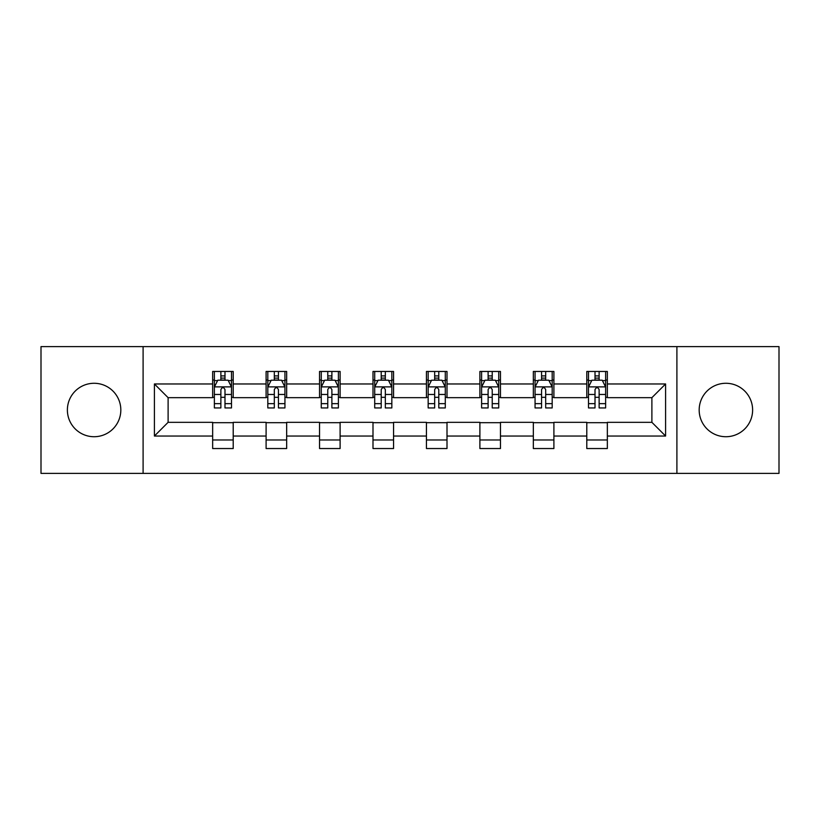 <?xml version="1.0" encoding="UTF-8"?>
<svg xmlns="http://www.w3.org/2000/svg" width="820" height="820" viewBox="0 0 820 820"><rect width="100%" height="100%" fill="white"/><g stroke="black" fill="none" stroke-linecap="round" stroke-linejoin="round"><path stroke-width="1.23" d="M725.895 383.278A26.722 26.722 0 0 0 699.173 410A26.722 26.722 0 0 0 725.895 436.722A26.722 26.722 0 0 0 752.616 410A26.722 26.722 0 0 0 725.895 383.278M94.105 383.278A26.722 26.722 0 0 0 67.383 410A26.722 26.722 0 0 0 94.105 436.722A26.722 26.722 0 0 0 120.827 410A26.722 26.722 0 0 0 94.105 383.278M676.9 473.386L779 473.386L779 346.614L676.9 346.614L676.9 473.386L143.1 473.386L143.1 346.614L41 346.614L41 473.386L143.1 473.386M676.9 346.614L143.1 346.614M607.343 383.965L607.343 371.46L586.792 371.46L586.792 383.965L553.9 383.965L553.9 371.46L533.338 371.46L533.338 383.965L500.456 383.965L500.456 371.46L479.895 371.46L479.895 383.965L447.002 383.965L447.002 371.46L426.441 371.46L426.441 383.965L393.559 383.965L393.559 371.46L372.997 371.46L372.997 383.965L340.105 383.965L340.105 371.46L319.544 371.46L319.544 383.965L286.662 383.965L286.662 371.46L266.1 371.46L266.1 383.965L233.208 383.965L233.208 371.46L212.657 371.46L212.657 383.965L154.406 383.965L154.406 436.035L168.11 422.331L212.657 422.331L212.657 448.54L233.208 448.54L233.208 422.331L266.1 422.331L266.1 448.54L286.662 448.54L286.662 422.331L319.544 422.331L319.544 448.54L340.105 448.54L340.105 422.331L372.997 422.331L372.997 448.54L393.559 448.54L393.559 422.331L426.441 422.331L426.441 448.54L447.002 448.54L447.002 422.331L479.895 422.331L479.895 448.54L500.456 448.54L500.456 422.331L533.338 422.331L533.338 448.54L553.9 448.54L553.9 422.331L586.792 422.331L586.792 448.54L607.343 448.54L607.343 422.331L651.89 422.331L651.89 397.669L607.343 397.669L607.343 383.965L665.594 383.965L665.594 436.035L607.343 436.035M586.792 436.035L553.9 436.035M533.338 436.035L500.456 436.035M479.895 436.035L447.002 436.035M426.441 436.035L393.559 436.035M372.997 436.035L340.105 436.035M319.544 436.035L286.662 436.035M266.1 436.035L233.208 436.035M212.657 436.035L154.406 436.035M586.792 383.965L586.792 397.669L553.9 397.669L553.9 383.965M533.338 383.965L533.338 397.669L500.456 397.669L500.456 383.965M479.895 383.965L479.895 397.669L447.002 397.669L447.002 383.965M426.441 383.965L426.441 397.669L393.559 397.669L393.559 383.965M372.997 383.965L372.997 397.669L340.105 397.669L340.105 383.965M319.544 383.965L319.544 397.669L286.662 397.669L286.662 383.965M266.1 383.965L266.1 397.669L233.208 397.669L233.208 383.965M212.657 383.965L212.657 397.669L168.11 397.669L154.406 383.965M168.11 397.669L168.11 422.331M665.594 436.035L651.89 422.331M651.89 397.669L665.594 383.965M212.657 380.019L214.368 380.019M220.877 380.019L224.987 380.019M231.496 380.019L233.208 380.019M212.657 397.321L214.368 397.321M220.877 397.321L224.987 397.321M231.496 397.321L233.208 397.321M212.657 422.679L233.208 422.679M212.657 439.981L233.208 439.981M266.1 422.679L286.662 422.679M266.1 439.981L286.662 439.981M266.1 380.019L267.812 380.019M274.321 380.019L278.431 380.019M284.94 380.019L286.662 380.019M266.1 397.321L267.812 397.321M274.321 397.321L278.431 397.321M284.94 397.321L286.662 397.321M319.544 422.679L340.105 422.679M319.544 439.981L340.105 439.981M319.544 380.019L321.266 380.019M327.774 380.019L331.885 380.019M338.393 380.019L340.105 380.019M319.544 397.321L321.266 397.321M327.774 397.321L331.885 397.321M338.393 397.321L340.105 397.321M372.997 422.679L393.559 422.679M372.997 439.981L393.559 439.981M372.997 380.019L374.709 380.019M381.218 380.019L385.328 380.019M391.837 380.019L393.559 380.019M372.997 397.321L374.709 397.321M381.218 397.321L385.328 397.321M391.837 397.321L393.559 397.321M426.441 422.679L447.002 422.679M426.441 439.981L447.002 439.981M426.441 380.019L428.163 380.019M434.672 380.019L438.782 380.019M445.291 380.019L447.002 380.019M426.441 397.321L428.163 397.321M434.672 397.321L438.782 397.321M445.291 397.321L447.002 397.321M479.895 422.679L500.456 422.679M479.895 439.981L500.456 439.981M479.895 380.019L481.606 380.019M488.115 380.019L492.226 380.019M498.734 380.019L500.456 380.019M479.895 397.321L481.606 397.321M488.115 397.321L492.226 397.321M498.734 397.321L500.456 397.321M533.338 422.679L553.9 422.679M533.338 439.981L553.9 439.981M533.338 380.019L535.06 380.019M541.569 380.019L545.679 380.019M552.188 380.019L553.9 380.019M533.338 397.321L535.06 397.321M541.569 397.321L545.679 397.321M552.188 397.321L553.9 397.321M586.792 422.679L607.343 422.679M586.792 439.981L607.343 439.981M586.792 380.019L588.504 380.019M595.012 380.019L599.123 380.019M605.631 380.019L607.343 380.019M586.792 397.321L588.504 397.321M595.012 397.321L599.123 397.321M605.631 397.321L607.343 397.321M224.987 375.909L220.877 375.909M231.496 403.645L224.987 403.645L224.987 407.94L231.496 407.94L231.496 387.04L228.073 380.193L217.792 380.193L214.368 387.04L214.368 407.94L220.877 407.94L220.877 403.645L214.368 403.645M214.368 387.04L214.368 371.46M231.496 387.04L231.496 371.46M220.877 380.193L220.877 371.46M224.987 371.46L224.987 380.193M224.987 403.645L224.987 389.613C223.614 386.978 222.251 386.978 220.877 389.613L220.877 403.645M278.431 375.909L274.321 375.909M284.94 403.645L278.431 403.645L278.431 407.94L284.94 407.94L284.94 387.04L281.516 380.193L271.236 380.193L267.812 387.04L267.812 407.94L274.321 407.94L274.321 403.645L267.812 403.645M267.812 387.04L267.812 371.46M284.94 387.04L284.94 371.46M274.321 380.193L274.321 371.46M278.431 371.46L278.431 380.193M278.431 403.645L278.431 389.613C277.068 386.978 275.694 386.978 274.321 389.613L274.321 403.645M331.885 375.909L327.774 375.909M338.393 403.645L331.885 403.645L331.885 407.94L338.393 407.94L338.393 387.04L334.97 380.193L324.689 380.193L321.266 387.04L321.266 407.94L327.774 407.94L327.774 403.645L321.266 403.645M321.266 387.04L321.266 371.46M338.393 387.04L338.393 371.46M327.774 380.193L327.774 371.46M331.885 371.46L331.885 380.193M331.885 403.645L331.885 389.613C330.511 386.978 329.148 386.978 327.774 389.613L327.774 403.645M385.328 375.909L381.218 375.909M391.837 403.645L385.328 403.645L385.328 407.94L391.837 407.94L391.837 387.04L388.413 380.193L378.133 380.193L374.709 387.04L374.709 407.94L381.218 407.94L381.218 403.645L374.709 403.645M374.709 387.04L374.709 371.46M391.837 387.04L391.837 371.46M381.218 380.193L381.218 371.46M385.328 371.46L385.328 380.193M385.328 403.645L385.328 389.613C383.965 386.978 382.591 386.978 381.218 389.613L381.218 403.645M438.782 375.909L434.672 375.909M445.291 403.645L438.782 403.645L438.782 407.94L445.291 407.94L445.291 387.04L441.867 380.193L431.586 380.193L428.163 387.04L428.163 407.94L434.672 407.94L434.672 403.645L428.163 403.645M428.163 387.04L428.163 371.46M445.291 387.04L445.291 371.46M434.672 380.193L434.672 371.46M438.782 371.46L438.782 380.193M438.782 403.645L438.782 389.613C437.408 386.978 436.045 386.978 434.672 389.613L434.672 403.645M492.226 375.909L488.115 375.909M498.734 403.645L492.226 403.645L492.226 407.94L498.734 407.94L498.734 387.04L495.311 380.193L485.03 380.193L481.606 387.04L481.606 407.94L488.115 407.94L488.115 403.645L481.606 403.645M481.606 387.04L481.606 371.46M498.734 387.04L498.734 371.46M488.115 380.193L488.115 371.46M492.226 371.46L492.226 380.193M492.226 403.645L492.226 389.613C490.862 386.978 489.489 386.978 488.115 389.613L488.115 403.645M545.679 375.909L541.569 375.909M552.188 403.645L545.679 403.645L545.679 407.94L552.188 407.94L552.188 387.04L548.764 380.193L538.484 380.193L535.06 387.04L535.06 407.94L541.569 407.94L541.569 403.645L535.06 403.645M535.06 387.04L535.06 371.46M552.188 387.04L552.188 371.46M541.569 380.193L541.569 371.46M545.679 371.46L545.679 380.193M545.679 403.645L545.679 389.613C544.306 386.978 542.942 386.978 541.569 389.613L541.569 403.645M599.123 375.909L595.012 375.909M605.631 403.645L599.123 403.645L599.123 407.94L605.631 407.94L605.631 387.04L602.208 380.193L591.927 380.193L588.504 387.04L588.504 407.94L595.012 407.94L595.012 403.645L588.504 403.645M588.504 387.04L588.504 371.46M605.631 387.04L605.631 371.46M595.012 380.193L595.012 371.46M599.123 371.46L599.123 380.193M599.123 403.645L599.123 389.613C597.759 386.978 596.386 386.978 595.012 389.613L595.012 403.645M231.414 386.876L214.45 386.876M214.368 380.603L217.587 380.603M228.278 380.603L231.496 380.603M220.877 394.461L214.368 394.461M231.496 394.461L224.987 394.461M224.987 378.092L220.877 378.092M284.858 386.876L267.894 386.876M267.812 380.603L271.031 380.603M281.721 380.603L284.94 380.603M274.321 394.461L267.812 394.461M284.94 394.461L278.431 394.461M278.431 378.092L274.321 378.092M338.311 386.876L321.348 386.876M321.266 380.603L324.484 380.603M335.175 380.603L338.393 380.603M327.774 394.461L321.266 394.461M338.393 394.461L331.885 394.461M331.885 378.092L327.774 378.092M391.755 386.876L374.791 386.876M374.709 380.603L377.928 380.603M388.618 380.603L391.837 380.603M381.218 394.461L374.709 394.461M391.837 394.461L385.328 394.461M385.328 378.092L381.218 378.092M445.209 386.876L428.245 386.876M428.163 380.603L431.381 380.603M442.072 380.603L445.291 380.603M434.672 394.461L428.163 394.461M445.291 394.461L438.782 394.461M438.782 378.092L434.672 378.092M498.652 386.876L481.688 386.876M481.606 380.603L484.825 380.603M495.516 380.603L498.734 380.603M488.115 394.461L481.606 394.461M498.734 394.461L492.226 394.461M492.226 378.092L488.115 378.092M552.106 386.876L535.142 386.876M535.06 380.603L538.279 380.603M548.97 380.603L552.188 380.603M541.569 394.461L535.06 394.461M552.188 394.461L545.679 394.461M545.679 378.092L541.569 378.092M605.549 386.876L588.586 386.876M588.504 380.603L591.722 380.603M602.413 380.603L605.631 380.603M595.012 394.461L588.504 394.461M605.631 394.461L599.123 394.461M599.123 378.092L595.012 378.092"/></g></svg>
